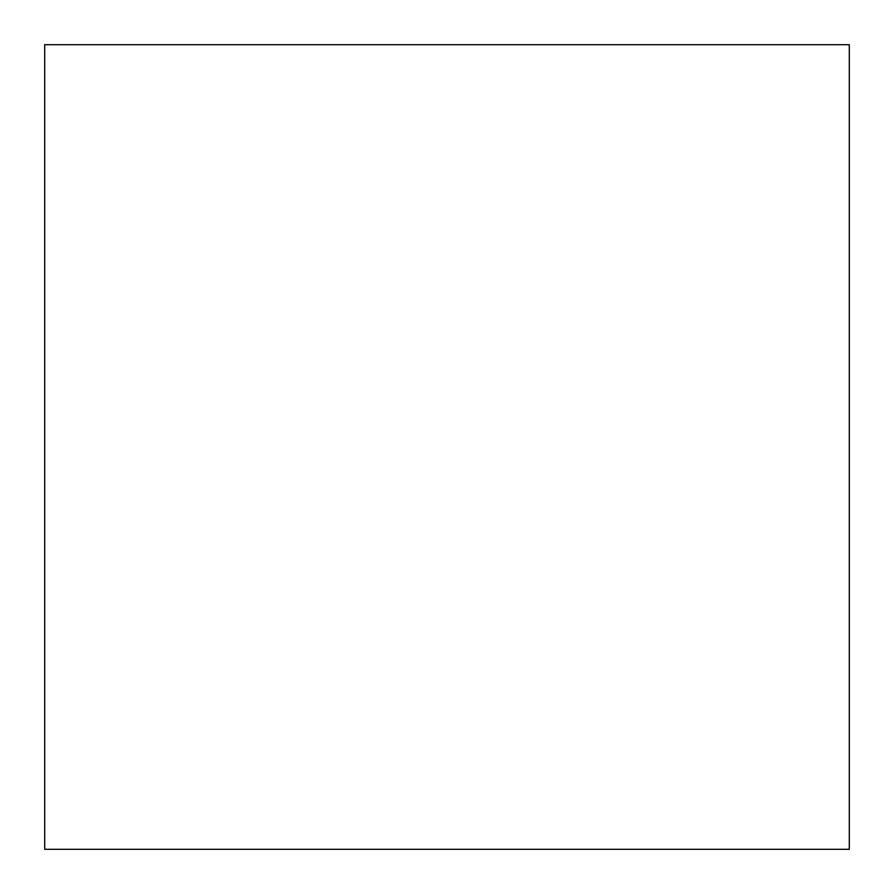 <?xml version="1.0" encoding="UTF-8"?>
<svg xmlns="http://www.w3.org/2000/svg" width="894" height="894" viewBox="0 0 894 894"><rect width="100%" height="100%" fill="white"/><g stroke="black" fill="none" stroke-linecap="round" stroke-linejoin="round"><path stroke-width="1.34" d="M849.3 849.3L849.3 44.7L44.7 44.7L44.7 849.3L849.3 849.3"/></g></svg>
